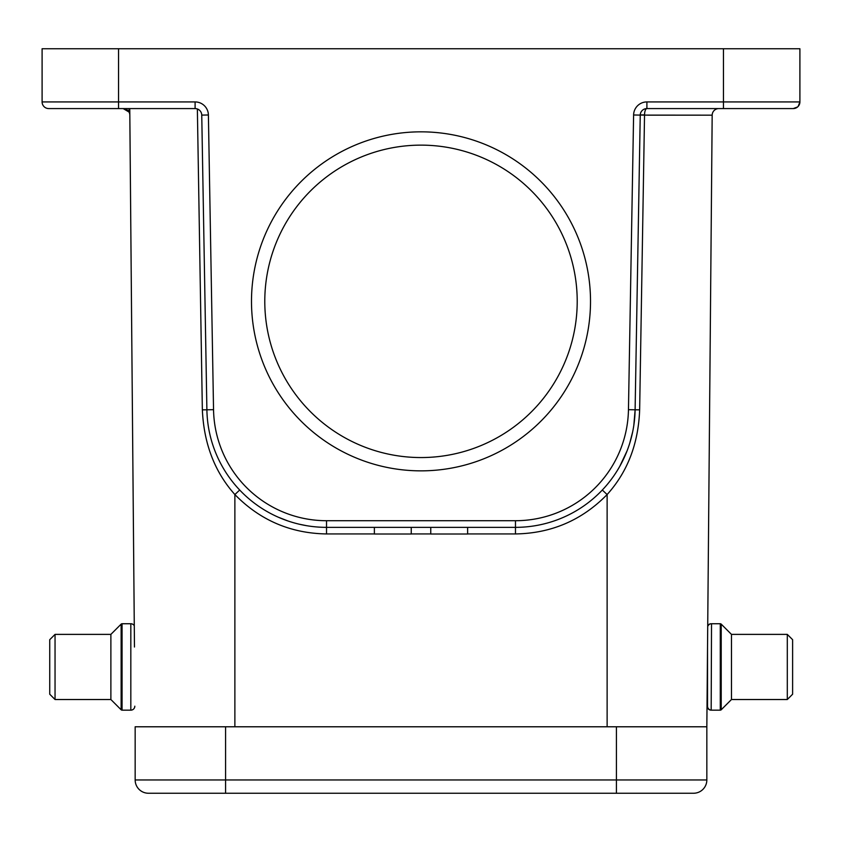 <?xml version="1.0" encoding="UTF-8"?>
<svg xmlns="http://www.w3.org/2000/svg" width="842" height="842" viewBox="0 0 842 842"><rect width="100%" height="100%" fill="white"/><g stroke="black" fill="none" stroke-linecap="round" stroke-linejoin="round"><path stroke-width="1.26" d="M134.467 647.014L129.773 108.576M718.826 108.576A6.652 6.652 0 0 0 712.174 115.165A6.652 6.652 0 0 1 718.826 108.576A6.652 6.652 0 0 0 712.174 115.165L706.838 726.783L707.533 647.014L707.533 706.175A3.989 3.989 0 0 0 711.522 710.164L720.278 710.164L720.278 623.743A1.326 1.326 180 0 1 721.215 624.133L731.466 634.384L787.302 634.384L792.617 639.699L792.617 694.208L792.617 639.699M264.788 301.352A156.212 156.212 0 0 0 499.106 436.63A156.212 156.212 0 0 0 499.106 166.063A156.212 156.212 0 0 0 264.788 301.352M251.495 301.352A169.505 169.505 0 0 1 505.758 154.549A169.505 169.505 0 0 1 505.758 448.144A169.505 169.505 0 0 1 251.495 301.352M635.1 409.791L639.646 409.854L644.53 115.165A6.652 2.368 -90 0 1 646.898 108.576A6.652 6.652 0 0 0 640.246 115.101L633.605 114.986A13.293 13.293 0 0 1 646.898 101.924L646.898 108.576L793.248 108.576L797.584 106.966A6.652 6.652 0 0 0 798.142 106.439L799.9 101.945L799.9 48.752L42.1 48.752L42.1 101.924L118.543 101.924L118.543 108.576L48.752 108.576A6.652 6.652 0 0 1 42.1 101.924A6.652 6.652 0 0 0 48.752 108.576M639.646 409.854C638.394 443.671 627.553 471.899 607.124 494.549C581.969 520.23 551.426 533.365 515.472 533.944L515.472 527.355L326.528 527.355A119.648 119.648 0 0 1 206.89 409.791L201.754 115.101A6.652 6.652 0 0 0 195.102 108.576L118.543 108.576M239.696 490.023L234.876 494.549L234.876 726.783L135.162 726.783L135.162 779.955L706.838 779.955A13.293 13.293 0 0 1 693.545 793.248A13.293 13.293 0 0 0 706.838 779.955A13.293 13.293 0 0 1 693.545 793.248L616.428 793.248L693.545 793.248A13.293 13.293 0 0 0 706.838 779.955L706.838 726.783L706.838 779.955L706.838 726.783L607.124 726.783L607.124 494.549L602.304 490.023M234.876 726.783L607.124 726.783M123.174 108.576A6.652 6.652 0 0 1 129.015 112.039A6.652 6.652 0 0 0 123.174 108.576L129.015 112.039A6.652 6.652 0 0 1 129.826 115.165L134.278 625.743A3.989 3.989 0 0 0 130.826 623.743L122.069 623.743L122.069 710.164A1.326 1.326 -0 0 1 121.132 709.774L110.881 699.523L55.046 699.523L49.731 694.208L49.731 639.699L49.731 694.208M756.695 108.576L793.248 108.576A6.652 6.652 0 0 0 799.9 101.924L723.457 101.924L723.457 48.752M129.015 112.039L129.015 108.576M199.059 109.881L196.733 108.776M374.374 533.944L326.528 533.944C290.574 533.365 260.031 520.23 234.876 494.549C214.721 471.994 203.89 443.766 202.354 409.854L206.9 409.791M197.365 108.976L202.354 409.854M646.898 108.576A6.652 6.652 0 0 0 640.246 115.101L635.11 409.791A119.648 119.648 0 0 1 515.472 527.355L515.472 520.714L326.528 520.714A113.007 113.007 0 0 1 213.542 409.675L208.395 114.986L201.754 115.101A6.652 6.652 0 0 0 195.102 108.576L195.102 101.924L118.543 101.924L118.543 48.752M635.1 410.17L633.837 425.21M632.647 431.904L629.774 443.071M627.027 450.975L619.817 466.268M619.333 467.121L617.502 470.204M616.997 471.025L616.597 471.667M616.481 471.836L615.586 473.225M306.677 525.703L299.152 524.187M287.953 520.966L278.207 517.167M430.757 527.355L430.757 534.007L467.626 534.007L467.626 527.355M411.243 527.355L411.243 534.007L374.374 534.007L374.374 527.355M711.174 710.143L711.522 623.743L720.278 623.743M707.722 625.743A3.989 3.989 0 0 1 711.174 623.743L711.522 623.743A3.989 3.989 0 0 0 707.712 626.553M711.174 710.164A3.989 3.989 0 0 1 707.185 706.175L707.533 686.893M225.572 793.248L148.455 793.248L225.572 793.248L170.926 793.248L225.572 793.248L225.572 779.955L225.572 793.248L671.074 793.248M135.162 779.955L135.162 726.783L135.162 779.955A13.293 13.293 0 0 0 148.455 793.248A13.293 13.293 0 0 1 135.162 779.955M134.278 625.743A3.989 3.989 0 0 0 130.826 623.743L130.826 710.164A3.989 3.989 0 0 0 134.815 706.175L134.815 706.175A3.989 3.989 0 0 1 130.826 710.164L122.069 710.164M49.731 639.699L55.046 634.384L55.046 699.523M110.881 699.523L110.881 634.384L55.046 634.384M121.132 709.774L121.132 624.133L110.881 634.384M121.132 624.133A1.326 1.326 180 0 1 122.069 623.743M792.617 694.208L787.302 699.523L787.302 634.384M731.466 634.384L731.466 699.523L787.302 699.523M721.215 624.133L721.215 709.774L731.466 699.523M721.215 709.774A1.326 1.326 0 0 1 720.278 710.164M647.656 115.165L712.174 115.165L640.246 115.101M797.584 106.966A6.652 6.652 0 0 0 798.142 106.439M326.528 520.714L326.528 527.355A119.648 119.648 0 0 1 206.89 409.791L213.542 409.675M208.395 114.986A13.293 13.293 0 0 0 195.102 101.924M633.605 114.986L628.458 409.675A113.007 113.007 0 0 1 515.472 520.714M646.898 101.924L723.457 101.924L723.457 108.576M628.458 409.675L635.11 409.791A119.648 119.648 0 0 1 515.472 527.355M515.472 533.944L467.626 533.944M430.757 533.944L411.243 533.944M326.528 527.355L326.528 533.944M644.53 114.891L640.257 114.912L644.53 114.891M225.572 726.783L225.572 779.955M616.428 793.248L616.428 726.783M634.742 417.222L634.215 422.4M615.428 473.478L616.27 472.173M622.396 461.405L626.543 452.196"/></g></svg>
